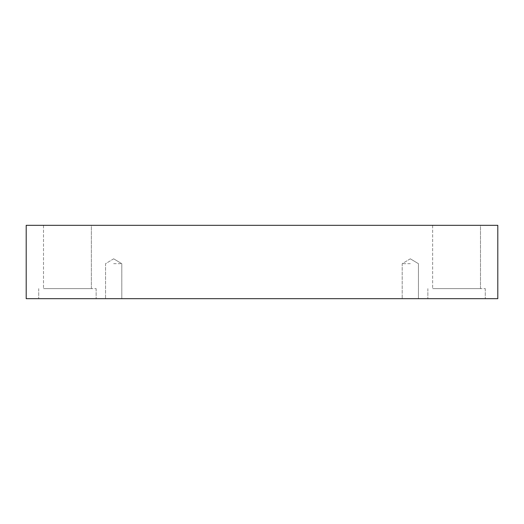 <?xml version="1.0" encoding="UTF-8"?>
<svg xmlns="http://www.w3.org/2000/svg" width="524" height="524" viewBox="0 0 524 524"><rect width="100%" height="100%" fill="white"/><g stroke="black" fill="none" stroke-linecap="round" stroke-linejoin="round"><path stroke-width="0.39" stroke-dasharray="2.62 1.97" d="M113.675 263.696L121.81 263.696L113.675 263.696M113.675 298.68L121.81 298.68L113.675 298.68M410.325 263.696L402.19 263.696L410.325 263.696M26.2 298.68L26.2 225.32L497.8 225.32L497.8 298.68L26.2 298.68M480.495 225.32L432.647 225.32L480.495 225.32L432.647 225.32L480.495 225.32L480.495 288.632L432.647 288.632L480.495 288.632L432.647 288.632L480.495 288.632L480.495 225.32M91.353 225.32L43.505 225.32L91.353 225.32L43.505 225.32L91.353 225.32L91.353 288.632L43.505 288.632L91.353 288.632L43.505 288.632L91.353 288.632L91.353 225.32M410.325 298.68L402.19 298.68L410.325 298.68M456.574 298.68L485.283 298.68L456.574 298.68M67.426 298.68L96.134 298.68L67.426 298.68M432.647 225.32L432.647 288.632L432.647 225.32M456.574 288.632L485.283 288.632L456.574 288.632M43.505 225.32L43.505 288.632L43.505 225.32M67.426 288.632L96.134 288.632L67.426 288.632M113.675 258.81L105.547 263.696L105.547 298.68L105.547 263.696L113.675 258.81L121.81 263.696L121.81 298.68L121.81 263.696L113.675 258.81M410.325 258.81L402.19 263.696L402.19 298.68L402.19 263.696L410.325 258.81L418.453 263.696L418.453 298.68L418.453 263.696L410.325 258.81M427.866 288.632L427.866 298.68L427.866 288.632M485.283 288.632L485.283 298.68L485.283 288.632M38.717 288.632L38.717 298.68L38.717 288.632M96.134 288.632L96.134 298.68L96.134 288.632"/><path stroke-width="0.79" d="M497.8 225.32L26.2 225.32L26.2 298.68L497.8 298.68L497.8 225.32"/></g></svg>

